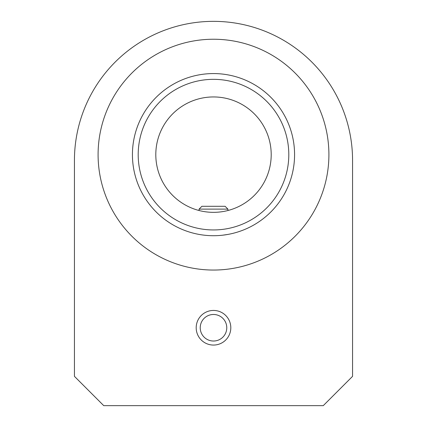 <?xml version="1.0" encoding="UTF-8"?>
<svg xmlns="http://www.w3.org/2000/svg" width="427" height="427" viewBox="0 0 427 427"><rect width="100%" height="100%" fill="white"/><g stroke="black" fill="none" stroke-linecap="round" stroke-linejoin="round"><path stroke-width="0.64" d="M132.429 154.643A81.071 81.071 0 0 1 254.038 84.434A81.071 81.071 0 0 1 254.038 224.853A81.071 81.071 0 0 1 132.429 154.643M196.19 327.749A17.31 17.31 0 0 1 213.5 310.44A17.31 17.31 0 0 1 230.81 327.749A17.31 17.31 0 0 1 213.5 345.064A17.31 17.31 0 0 1 196.19 327.749M226.769 327.749A13.269 13.269 0 0 1 206.865 339.246A13.269 13.269 0 0 1 206.865 316.258A13.269 13.269 0 0 1 226.769 327.749M222.632 235.202L227.922 234.423M199.687 234.53L199.073 234.423M271.204 154.643A57.704 57.704 0 0 1 184.651 204.613A57.704 57.704 0 0 1 184.651 104.674A57.704 57.704 0 0 1 271.204 154.643M227.927 210.511L227.927 209.118L199.073 209.118L199.073 210.511L199.473 210.618M138.199 154.643A75.301 75.301 0 0 1 251.151 89.43A75.301 75.301 0 0 1 251.151 219.857A75.301 75.301 0 0 1 138.199 154.643M227.927 209.118L225.093 206.289L201.907 206.289L199.073 209.118M74.437 376.347L103.74 405.65L323.26 405.65L352.563 376.347L352.563 160.413A139.063 139.063 0 0 0 213.5 21.35A139.063 139.063 0 0 0 74.437 160.413L74.437 376.347M98.093 154.643A115.407 115.407 0 0 1 271.204 54.699A115.407 115.407 0 0 1 271.204 254.588A115.407 115.407 0 0 1 98.093 154.643"/></g></svg>

